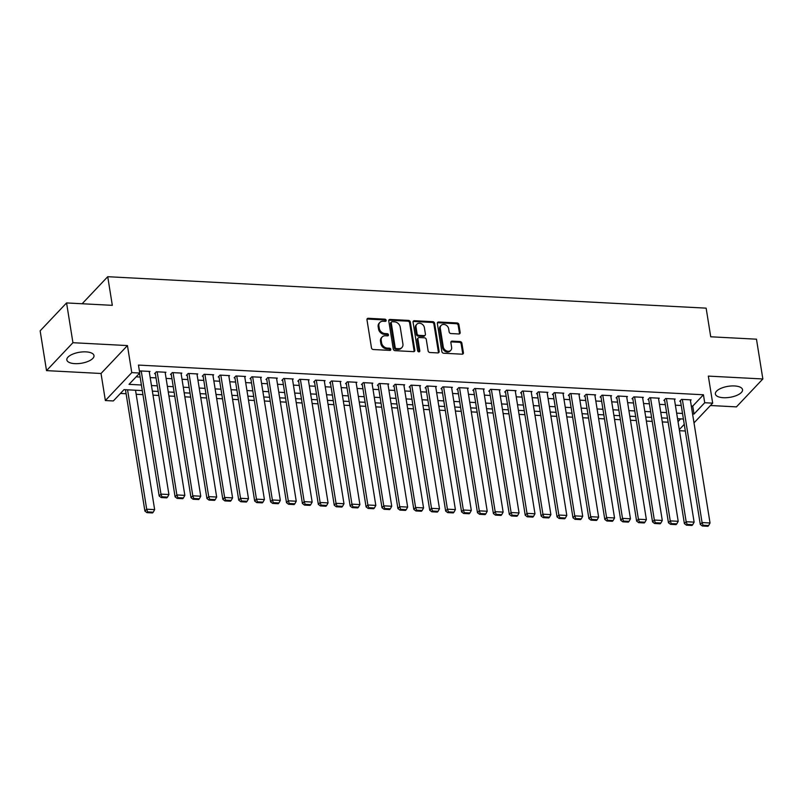<?xml version="1.0" encoding="UTF-8"?>
<svg xmlns="http://www.w3.org/2000/svg" width="803" height="803" viewBox="0 0 803 803"><rect width="100%" height="100%" fill="white"/><g stroke="black" fill="none" stroke-linecap="round" stroke-linejoin="round"><path stroke-width="1.2" d="M386.153 320.317A1.215 0.974 43.4 0 0 384.888 319.162L368.286 318.289A1.726 1.395 43.4 0 0 366.971 319.775L371.478 347.88A1.726 1.395 43.4 0 0 373.285 349.526L389.887 350.399A1.215 0.974 43.4 0 0 389.535 348.211L387.387 348.101A5.541 4.477 43.4 0 1 381.586 342.841L381.214 340.502A5.541 4.477 43.4 0 1 382.188 336.959A5.541 4.477 43.4 0 1 385.41 335.764L387.558 335.875A1.215 0.974 43.4 0 0 387.207 333.687L385.059 333.576A5.541 4.477 43.4 0 1 379.267 328.317L378.886 325.978A5.541 4.477 43.4 0 1 379.869 322.435A5.541 4.477 43.4 0 1 383.091 321.24L385.239 321.351A1.215 0.974 43.4 0 0 386.153 320.317M385.45 321.341A1.215 0.974 43.4 0 0 384.175 319.915L367.573 319.052A1.726 1.395 43.4 0 0 367.011 319.132M390.097 350.389A1.215 0.974 43.4 0 0 388.823 348.964L386.675 348.853L387.387 348.101M387.779 335.865A1.215 0.974 43.4 0 0 386.494 334.439L384.346 334.329L385.059 333.576M734.524 385.952A13.751 5.581 170.9 0 0 715.373 394.012A13.751 5.581 170.9 0 0 723.383 397.716A13.751 5.581 170.9 0 0 742.534 389.656A13.751 5.581 170.9 0 0 734.524 385.952M85.991 351.875A13.751 5.581 170.9 0 0 66.84 359.925A13.751 5.581 170.9 0 0 74.85 363.639A13.751 5.581 170.9 0 0 93.991 355.578A13.751 5.581 170.9 0 0 85.991 351.875M458.854 333.968A1.726 1.395 43.4 0 0 460.169 332.492L458.904 324.603A1.726 1.395 43.4 0 0 457.098 322.957L438.659 321.993A1.726 1.395 43.4 0 0 437.354 323.468L441.851 351.584A1.726 1.395 43.4 0 0 443.668 353.23L462.096 354.193A1.726 1.395 43.4 0 0 463.411 352.718L461.886 343.192A1.726 1.395 43.4 0 0 460.069 341.546L452.179 341.134A1.726 1.395 43.4 0 0 450.874 342.61L451.627 347.338A4.627 3.744 43.4 0 1 450.814 350.299A4.627 3.744 43.4 0 1 446.418 350.861A4.627 3.744 43.4 0 1 443.266 346.896L440.305 328.387A4.627 3.744 43.4 0 1 441.128 325.426A4.627 3.744 43.4 0 1 445.524 324.854A4.627 3.744 43.4 0 1 448.666 328.829L449.158 331.91A1.726 1.395 43.4 0 0 450.975 333.556L458.854 333.968M691.303 406.017L692.738 406.087L703.438 394.775L704.713 402.735L712.673 403.146L694.003 422.88M66.569 302.932L72.932 342.71L46.524 370.625L40.15 330.846L66.569 302.932L112.32 305.341L107.732 276.704L706.138 308.151L710.725 336.788L756.476 339.187L762.85 378.966L708.336 376.105L712.673 403.146M46.524 370.625L101.027 373.485L127.446 345.571L72.932 342.71M127.446 345.571L131.772 372.622L139.732 373.044L129.022 384.356L141.398 385.008M703.438 394.775L138.457 365.084L139.732 373.044M410.323 322.053A1.726 1.395 43.4 0 0 408.516 320.407L390.077 319.433A1.726 1.395 43.4 0 0 388.762 320.919L393.269 349.024A1.726 1.395 43.4 0 0 395.086 350.67L413.515 351.644A1.726 1.395 43.4 0 0 414.83 350.158L410.323 322.053L409.61 322.806A1.726 1.395 43.4 0 0 407.794 321.16L389.365 320.196A1.726 1.395 43.4 0 0 388.803 320.277M414.368 320.718L432.807 321.682A1.726 1.395 43.4 0 1 434.614 323.328L439.121 351.433A1.726 1.395 43.4 0 1 437.806 352.918L429.916 352.507A1.726 1.395 43.4 0 1 428.109 350.861L426.283 339.458A1.726 1.395 43.4 0 0 424.466 337.812L419.236 337.541A1.726 1.395 43.4 0 0 417.921 339.017L419.818 350.891A1.215 0.974 43.4 0 1 417.64 350.77L413.063 322.194A1.726 1.395 43.4 0 1 414.368 320.718L413.655 321.471L432.094 322.435L432.807 321.682M710.434 405.515L736.431 406.88L762.85 378.966M149.318 372.15L149.99 371.438L140.445 370.936L139.551 371.879M165.237 372.983L165.91 372.271L156.364 371.769L154.577 373.656L155.37 373.696M181.147 373.817L181.829 373.104L172.274 372.602L170.487 374.489L171.29 374.529M197.066 374.66L197.739 373.947L188.193 373.445L186.406 375.322L187.199 375.372M212.976 375.493L213.658 374.78L204.103 374.278L202.326 376.165L203.119 376.205M228.895 376.326L229.568 375.613L220.022 375.111L218.235 376.998L219.028 377.039M244.815 377.169L245.487 376.456L235.931 375.955L234.155 377.832L234.948 377.882M260.724 378.002L261.397 377.29L251.851 376.788L250.064 378.675L250.857 378.715M276.644 378.835L277.316 378.123L267.77 377.621L265.984 379.508L266.777 379.548M292.553 379.678L293.225 378.956L283.68 378.454L281.893 380.341L282.696 380.391M308.472 380.512L309.145 379.799L299.599 379.297L297.813 381.184L298.606 381.224M324.382 381.345L325.064 380.632L315.509 380.13L313.722 382.017L314.525 382.057M340.301 382.178L340.974 381.465L331.428 380.963L329.642 382.85L330.434 382.901M356.211 383.021L356.893 382.308L347.338 381.806L345.551 383.693L346.354 383.734M372.13 383.854L372.803 383.141L363.257 382.64L361.47 384.527L362.263 384.567M388.05 384.687L388.722 383.975L379.167 383.473L377.39 385.36L378.183 385.4M403.959 385.53L404.632 384.818L395.086 384.316L393.299 386.203L394.092 386.243M419.879 386.363L420.551 385.651L411.006 385.149L409.219 387.036L410.012 387.076M435.788 387.197L436.461 386.484L426.915 385.982L425.128 387.869L425.931 387.909M451.708 388.04L452.38 387.327L442.834 386.825L441.048 388.712L441.841 388.752M467.617 388.873L468.29 388.16L458.744 387.658L456.957 389.545L457.76 389.585M483.536 389.706L484.209 388.993L474.663 388.491L472.877 390.378L473.67 390.419M499.446 390.549L500.128 389.836L490.573 389.335L488.786 391.222L489.589 391.262M515.365 391.382L516.038 390.67L506.492 390.168L504.706 392.055L505.499 392.095M531.275 392.215L531.957 391.503L522.402 391.001L520.625 392.888L521.418 392.928M547.194 393.058L547.867 392.346L538.321 391.844L536.534 393.731L537.327 393.771M563.114 393.892L563.786 393.179L554.231 392.677L552.454 394.564L553.247 394.604M579.023 394.725L579.696 394.012L570.15 393.51L568.363 395.397L569.156 395.437M594.943 395.568L595.615 394.855L586.07 394.353L584.283 396.23L585.076 396.28M610.852 396.401L611.525 395.688L601.979 395.186L600.192 397.073L600.995 397.114M626.772 397.234L627.444 396.521L617.898 396.02L616.112 397.907L616.905 397.947M642.681 398.077L643.364 397.365L633.808 396.863L632.021 398.74L632.824 398.79M658.601 398.91L659.273 398.198L649.727 397.696L647.941 399.583L648.734 399.623M674.51 399.743L675.193 399.031L665.637 398.529L663.86 400.416L664.653 400.456M136.139 376.838L140.123 377.049M150.191 377.581L156.043 377.892M166.101 378.414L171.962 378.725M182.02 379.257L187.872 379.558M197.939 380.09L203.791 380.401M213.849 380.923L219.701 381.234M229.768 381.766L235.62 382.067M245.678 382.599L251.53 382.911M261.597 383.432L267.449 383.744M277.507 384.276L283.359 384.577M293.426 385.109L299.278 385.42M309.336 385.942L315.198 386.253M325.255 386.785L331.107 387.086M341.175 387.618L347.026 387.929M357.084 388.451L362.936 388.762M373.004 389.294L378.855 389.596M388.913 390.128L394.765 390.439M404.832 390.961L410.684 391.272M420.742 391.804L426.594 392.105M436.661 392.637L442.513 392.938M452.571 393.47L458.433 393.781M468.49 394.303L474.342 394.614M484.41 395.146L490.262 395.447M500.319 395.979L506.171 396.291M516.239 396.812L522.091 397.124M532.148 397.656L538 397.957M548.068 398.489L553.919 398.8M563.977 399.322L569.829 399.633M579.896 400.165L585.748 400.466M595.806 400.998L601.668 401.309M611.725 401.831L617.577 402.142M627.645 402.674L633.497 402.976M643.554 403.507L649.406 403.819M659.474 404.341L665.326 404.652M675.383 405.184L681.235 405.485M690.429 400.587L691.102 399.874L681.556 399.372L679.77 401.249L680.563 401.299M120.43 393.44L126.111 393.741M136.169 394.263L142.944 394.624M153.002 395.146L158.853 395.457M168.921 395.989L174.773 396.291M184.831 396.823L190.692 397.134M200.75 397.656L206.602 397.967M216.669 398.499L222.521 398.8M232.579 399.332L238.431 399.643M248.498 400.165L254.35 400.476M264.408 401.008L270.26 401.309M280.327 401.841L286.179 402.152M296.237 402.674L302.089 402.986M312.156 403.518L318.008 403.819M328.066 404.351L333.918 404.662M343.985 405.184L349.837 405.495M359.895 406.027L365.756 406.328M375.814 406.86L381.666 407.171M391.734 407.693L397.585 408.004M407.643 408.536L413.495 408.837M423.562 409.369L429.414 409.681M439.472 410.203L445.324 410.514M455.391 411.046L461.243 411.347M471.301 411.879L477.153 412.19M487.22 412.712L493.072 413.023M503.13 413.555L508.992 413.856M519.049 414.388L524.901 414.689M534.969 415.221L540.82 415.532M550.878 416.054L556.73 416.366M566.798 416.898L572.649 417.199M582.707 417.731L588.559 418.042M598.626 418.564L604.478 418.875M614.536 419.407L620.388 419.708M630.455 420.24L636.307 420.551M646.365 421.073L652.227 421.384M662.284 421.916L668.136 422.217M678.023 421.635L680.623 418.885M107.732 276.704L82.137 303.755M685.33 431.01L679.468 430.709M142.302 390.599L124.023 389.636L113.323 400.958L105.364 400.536L131.772 372.622M101.027 373.485L105.364 400.536M692.577 413.977L694.003 414.047L704.713 402.735M151.466 385.54L157.318 385.841M167.375 386.373L173.237 386.685M183.295 387.207L189.147 387.518M199.214 388.05L205.066 388.351M215.124 388.883L220.976 389.194M231.043 389.716L236.895 390.027M246.953 390.559L252.804 390.86M262.872 391.392L268.724 391.693M278.782 392.225L284.633 392.537M294.701 393.058L300.553 393.37M310.61 393.902L316.472 394.203M326.53 394.735L332.382 395.046M342.449 395.568L348.301 395.879M358.359 396.411L364.211 396.712M374.278 397.244L380.13 397.555M390.188 398.077L396.04 398.388M406.107 398.92L411.959 399.221M422.017 399.753L427.869 400.065M437.936 400.587L443.788 400.898M453.846 401.43L459.697 401.731M469.765 402.263L475.617 402.574M485.674 403.096L491.536 403.407M501.594 403.939L507.446 404.24M517.513 404.772L523.365 405.083M533.423 405.605L539.275 405.916M549.342 406.448L555.194 406.75M565.252 407.282L571.104 407.593M581.171 408.115L587.023 408.426M597.081 408.958L602.933 409.259M613 409.791L618.852 410.102M628.91 410.624L634.771 410.935M644.829 411.467L650.681 411.768M660.749 412.3L666.6 412.612M676.658 413.133L682.51 413.445M683.403 419.036L677.551 418.724M667.494 418.192L661.642 417.891M651.574 417.359L645.722 417.058M635.665 416.526L629.813 416.215M619.745 415.693L613.894 415.382M603.836 414.85L597.984 414.549M587.916 414.017L582.065 413.706M572.007 413.184L566.145 412.872M556.088 412.34L550.236 412.039M540.168 411.507L534.316 411.196M524.259 410.674L518.407 410.363M508.339 409.831L502.487 409.53M492.43 408.998L486.578 408.687M476.51 408.165L470.658 407.854M460.601 407.322L454.749 407.021M444.681 406.489L438.829 406.177M428.772 405.656L422.91 405.344M412.852 404.812L407.001 404.511M396.933 403.979L391.081 403.668M381.024 403.146L375.172 402.835M365.104 402.303L359.252 402.002M349.195 401.47L343.343 401.159M333.275 400.637L327.423 400.326M317.366 399.794L311.514 399.492M301.446 398.961L295.594 398.649M285.537 398.127L279.685 397.816M269.617 397.284L263.765 396.983M253.708 396.451L247.846 396.14M237.788 395.618L231.937 395.307M221.869 394.775L216.017 394.474M205.959 393.942L200.108 393.641M190.04 393.109L184.188 392.797M174.131 392.276L168.279 391.964M158.211 391.432L152.359 391.131M679.298 429.595L684.256 424.345M692.738 406.087L694.003 414.047M379.869 322.435L379.157 323.187A5.541 4.477 43.4 0 0 378.173 326.731L378.886 325.978M384.346 334.329A5.541 4.477 43.4 0 1 378.554 329.069L378.173 326.731M382.188 336.959L381.475 337.712A5.541 4.477 43.4 0 0 380.502 341.255L381.214 340.502M386.675 348.853A5.541 4.477 43.4 0 1 380.873 343.594L380.502 341.255M414.077 351.563A1.726 1.395 43.4 0 0 414.117 350.911L409.61 322.806M392.145 321.712A1.215 0.974 43.4 0 0 391.232 322.746L395.176 347.428A1.215 0.974 43.4 0 0 396.451 348.572L398.72 348.693A5.541 4.477 43.4 0 0 401.932 347.508A5.541 4.477 43.4 0 0 402.915 343.965L400.215 327.092A5.541 4.477 43.4 0 0 394.414 321.832L392.145 321.712M391.442 321.973L390.73 322.726A1.215 0.974 43.4 0 0 390.519 323.509L391.232 322.746M401.932 347.508L401.219 348.261A5.541 4.477 43.4 0 1 397.997 349.446L395.738 349.335A1.215 0.974 43.4 0 1 394.464 348.181L390.519 323.509M438.368 352.838A1.726 1.395 43.4 0 0 438.408 352.196L433.901 324.081A1.726 1.395 43.4 0 0 432.094 322.435M418.222 337.912L417.51 338.665A1.726 1.395 43.4 0 0 417.209 339.769L419.106 351.644L419.818 350.891M424.385 327.624A4.627 3.744 43.4 0 0 421.244 323.659A4.627 3.744 43.4 0 0 416.847 324.231A4.627 3.744 43.4 0 0 416.024 327.192L417.068 333.707A1.726 1.395 43.4 0 0 418.885 335.353L424.114 335.624A1.726 1.395 43.4 0 0 425.429 334.148L424.385 327.624M416.847 324.231L416.135 324.984A4.627 3.744 43.4 0 0 415.312 327.945L416.024 327.192M425.128 335.252L424.406 336.015A1.726 1.395 43.4 0 1 423.402 336.387L418.172 336.106A1.726 1.395 43.4 0 1 416.356 334.46L415.312 327.945M413.655 321.471A1.726 1.395 43.4 0 0 413.093 321.551M441.128 325.426L440.405 326.179A4.627 3.744 43.4 0 0 439.592 329.14L440.305 328.387M450.814 350.299L450.102 351.052A4.627 3.744 43.4 0 1 445.705 351.624A4.627 3.744 43.4 0 1 442.553 347.649L439.592 329.14M462.658 354.113A1.726 1.395 43.4 0 0 462.699 353.471L461.173 343.945A1.726 1.395 43.4 0 0 459.356 342.299L451.467 341.887A1.726 1.395 43.4 0 0 450.915 341.968M459.416 333.887A1.726 1.395 43.4 0 0 459.457 333.245L458.192 325.356A1.726 1.395 43.4 0 0 456.385 323.709L437.946 322.746A1.726 1.395 43.4 0 0 437.384 322.826M125.459 389.716L144.901 511.089L146.688 509.202L127.567 389.826M135.526 390.238L154.648 509.624L153.253 512.194L147.682 511.902L146.959 512.655L152.53 512.946L153.253 512.194M147.682 511.902L146.688 509.202L154.648 509.624M146.959 512.655L144.901 511.089M149.197 371.387L168.921 494.538L160.971 494.116L159.185 496.003L161.242 497.569L166.813 497.86L167.526 497.107L161.955 496.816L161.242 497.569M139.521 373.265L159.185 496.003M141.238 370.976L160.971 494.116L161.955 496.816M167.526 497.107L168.921 494.538M165.117 372.231L184.841 495.371L176.881 494.959L175.094 496.846L177.162 498.402L182.723 498.703L183.445 497.94L177.875 497.649L177.162 498.402M155.25 372.943L175.094 496.846M157.157 371.809L176.881 494.959L177.875 497.649M183.445 497.94L184.841 495.371M181.026 373.064L200.75 496.214L192.8 495.792L191.014 497.679L193.071 499.245L198.642 499.536L199.355 498.783L193.784 498.492L193.071 499.245M171.169 373.776L191.014 497.679M173.077 372.642L192.8 495.792L193.784 498.492M199.355 498.783L200.75 496.214M196.946 373.897L216.669 497.047L208.71 496.625L206.923 498.512L208.991 500.078L214.562 500.369L215.274 499.617L209.703 499.325L208.991 500.078M187.079 374.61L206.923 498.512M188.986 373.485L208.71 496.625L209.703 499.325M215.274 499.617L216.669 497.047M212.855 374.74L232.579 497.88L224.629 497.469L222.843 499.346L224.9 500.911L230.471 501.213L231.184 500.45L225.613 500.159L224.9 500.911M202.998 375.453L222.843 499.346M204.906 374.318L224.629 497.469L225.613 500.159M231.184 500.45L232.579 497.88M228.775 375.573L248.498 498.723L240.539 498.302L238.752 500.189L240.82 501.755L246.391 502.046L247.103 501.293L241.532 501.002L240.82 501.755M218.908 376.286L238.752 500.189M220.815 375.152L240.539 498.302L241.532 501.002M247.103 501.293L248.498 498.723M244.684 376.406L264.418 499.556L256.458 499.135L254.671 501.022L256.729 502.588L262.3 502.879L263.013 502.126L257.442 501.835L256.729 502.588M234.827 377.119L254.671 501.022M236.734 375.995L256.458 499.135L257.442 501.835M263.013 502.126L264.418 499.556M260.604 377.249L280.327 500.389L272.368 499.978L270.591 501.855L272.649 503.421L278.219 503.722L278.932 502.959L273.361 502.668L272.649 503.421M250.737 377.962L270.591 501.855M252.644 376.828L272.368 499.978L273.361 502.668M278.932 502.959L280.327 500.389M276.523 378.083L296.247 501.233L288.287 500.811L286.5 502.698L288.558 504.264L294.129 504.555L294.842 503.802L289.271 503.511L288.558 504.264M266.656 378.795L286.5 502.698M268.563 377.661L288.287 500.811L289.271 503.511M294.842 503.802L296.247 501.233M292.433 378.916L312.156 502.066L304.196 501.644L302.42 503.531L304.478 505.097L310.048 505.388L310.761 504.635L305.19 504.344L304.478 505.097M282.576 379.628L302.42 503.531M284.473 378.504L304.196 501.644L305.19 504.344M310.761 504.635L312.156 502.066M308.352 379.759L328.076 502.899L320.116 502.487L318.329 504.364L320.387 505.93L325.958 506.231L326.68 505.468L321.11 505.177L320.387 505.93M298.485 380.471L318.329 504.364M300.392 379.337L320.116 502.487L321.11 505.177M326.68 505.468L328.076 502.899M324.261 380.592L343.985 503.742L336.035 503.32L334.249 505.207L336.306 506.773L341.877 507.064L342.59 506.312L337.019 506.02L336.306 506.773M314.405 381.305L334.249 505.207M316.302 380.17L336.035 503.32L337.019 506.02M342.59 506.312L343.985 503.742M340.181 381.425L359.905 504.575L351.945 504.154L350.158 506.041L352.226 507.606L357.797 507.897L358.509 507.145L352.939 506.854L352.226 507.606M330.314 382.138L350.158 506.041M332.221 381.013L351.945 504.154L352.939 506.854M358.509 507.145L359.905 504.575M356.09 382.268L375.814 505.408L367.864 504.987L366.078 506.874L368.135 508.44L373.706 508.731L374.419 507.978L368.848 507.687L368.135 508.44M346.234 382.981L366.078 506.874M348.141 381.847L367.864 504.987L368.848 507.687M374.419 507.978L375.814 505.408M372.01 383.101L391.734 506.241L383.774 505.83L381.987 507.717L384.055 509.283L389.626 509.574L390.338 508.821L384.767 508.52L384.055 509.283M362.143 383.814L381.987 507.717M364.05 382.68L383.774 505.83L384.767 508.52M390.338 508.821L391.734 506.241M387.919 383.934L407.653 507.084L399.693 506.663L397.907 508.55L399.964 510.116L405.535 510.407L406.248 509.654L400.677 509.363L399.964 510.116M378.062 384.647L397.907 508.55M379.97 383.523L399.693 506.663L400.677 509.363M406.248 509.654L407.653 507.084M403.839 384.778L423.562 507.918L415.603 507.496L413.826 509.383L415.884 510.949L421.455 511.24L422.167 510.487L416.596 510.196L415.884 510.949M393.972 385.49L413.826 509.383M395.879 384.356L415.603 507.496L416.596 510.196M422.167 510.487L423.562 507.918M419.758 385.611L439.482 508.751L431.522 508.339L429.735 510.226L431.793 511.792L437.364 512.083L438.077 511.33L432.506 511.029L431.793 511.792M409.891 386.323L429.735 510.226M411.798 385.189L431.522 508.339L432.506 511.029M438.077 511.33L439.482 508.751M435.668 386.444L455.391 509.594L447.432 509.172L445.655 511.059L447.713 512.625L453.283 512.916L453.996 512.163L448.425 511.872L447.713 512.625M425.801 387.156L445.655 511.059M427.708 386.032L447.432 509.172L448.425 511.872M453.996 512.163L455.391 509.594M451.587 387.287L471.311 510.427L463.351 510.005L461.564 511.892L463.622 513.458L469.193 513.749L469.916 512.997L464.345 512.705L463.622 513.458M441.72 388L461.564 511.892M443.627 386.865L463.351 510.005L464.345 512.705M469.916 512.997L471.311 510.427M467.497 388.12L487.22 511.26L479.271 510.849L477.484 512.736L479.542 514.301L485.112 514.593L485.825 513.84L480.254 513.539L479.542 514.301M457.64 388.833L477.484 512.736M459.537 387.698L479.271 510.849L480.254 513.539M485.825 513.84L487.22 511.26M483.416 388.953L503.14 512.103L495.18 511.682L493.393 513.569L495.461 515.135L501.022 515.426L501.745 514.673L496.174 514.382L495.461 515.135M473.549 389.666L493.393 513.569M475.456 388.542L495.18 511.682L496.174 514.382M501.745 514.673L503.14 512.103M499.325 389.786L519.049 512.936L511.099 512.515L509.313 514.402L511.37 515.968L516.941 516.259L517.654 515.506L512.083 515.215L511.37 515.968M489.469 390.509L509.313 514.402M491.376 389.375L511.099 512.515L512.083 515.215M517.654 515.506L519.049 512.936M515.245 390.629L534.969 513.769L527.009 513.358L525.222 515.245L527.29 516.811L532.861 517.102L533.573 516.349L528.003 516.048L527.29 516.811M505.378 391.342L525.222 515.245M507.285 390.208L527.009 513.358L528.003 516.048M533.573 516.349L534.969 513.769M531.154 391.462L550.888 514.613L542.928 514.191L541.142 516.078L543.199 517.644L548.77 517.935L549.483 517.182L543.912 516.891L543.199 517.644M521.298 392.175L541.142 516.078M523.205 391.041L542.928 514.191L543.912 516.891M549.483 517.182L550.888 514.613M547.074 392.296L566.798 515.446L558.838 515.024L557.051 516.911L559.119 518.477L564.69 518.768L565.402 518.015L559.832 517.724L559.119 518.477M537.207 393.008L557.051 516.911M539.114 391.884L558.838 515.024L559.832 517.724M565.402 518.015L566.798 515.446M562.993 393.139L582.717 516.279L574.757 515.867L572.971 517.754L575.028 519.32L580.599 519.611L581.312 518.858L575.741 518.557L575.028 519.32M553.126 393.851L572.971 517.754M555.034 392.717L574.757 515.867L575.741 518.557M581.312 518.858L582.717 516.279M578.903 393.972L598.626 517.122L590.667 516.7L588.89 518.587L590.948 520.153L596.519 520.444L597.231 519.692L591.66 519.4L590.948 520.153M569.036 394.685L588.89 518.587M570.943 393.55L590.667 516.7L591.66 519.4M597.231 519.692L598.626 517.122M594.822 394.805L614.546 517.955L606.586 517.534L604.8 519.421L606.857 520.986L612.428 521.277L613.141 520.525L607.58 520.234L606.857 520.986M584.955 395.518L604.8 519.421M586.863 394.393L606.586 517.534L607.58 520.234M613.141 520.525L614.546 517.955M610.732 395.648L630.455 518.788L622.506 518.377L620.719 520.264L622.777 521.82L628.347 522.121L629.06 521.358L623.489 521.067L622.777 521.82M600.875 396.361L620.719 520.264M602.772 395.227L622.506 518.377L623.489 521.067M629.06 521.358L630.455 518.788M626.651 396.481L646.375 519.631L638.415 519.21L636.628 521.097L638.696 522.663L644.257 522.954L644.98 522.201L639.409 521.91L638.696 522.663M616.784 397.194L636.628 521.097M618.691 396.06L638.415 519.21L639.409 521.91M644.98 522.201L646.375 519.631M642.561 397.314L662.284 520.464L654.335 520.043L652.548 521.93L654.606 523.496L660.176 523.787L660.889 523.034L655.318 522.743L654.606 523.496M632.704 398.027L652.548 521.93M634.611 396.903L654.335 520.043L655.318 522.743M660.889 523.034L662.284 520.464M658.48 398.158L678.204 521.298L670.244 520.886L668.457 522.773L670.525 524.329L676.096 524.63L676.809 523.867L671.238 523.576L670.525 524.329M648.613 398.87L668.457 522.773M650.52 397.736L670.244 520.886L671.238 523.576M676.809 523.867L678.204 521.298M674.39 398.991L694.123 522.141L686.163 521.719L684.377 523.606L686.435 525.172L692.005 525.463L692.718 524.71L687.147 524.419L686.435 525.172M664.533 399.703L684.377 523.606M666.44 398.569L686.163 521.719L687.147 524.419M692.718 524.71L694.123 522.141M690.309 399.824L710.033 522.974L702.073 522.552L700.286 524.439L702.354 526.005L707.925 526.296L708.637 525.543L703.067 525.252L702.354 526.005M680.442 400.536L700.286 524.439M682.349 399.412L702.073 522.552L703.067 525.252M708.637 525.543L710.033 522.974M384.175 319.915L384.888 319.162M388.823 348.964L389.535 348.211M386.494 334.439L387.207 333.687M378.554 329.069L379.267 328.317M380.873 343.594L381.586 342.841M367.573 319.052L368.286 318.289M414.117 350.911L414.83 350.158M389.365 320.196L390.077 319.433M407.794 321.16L408.516 320.407M394.464 348.181L395.176 347.428M395.738 349.335L396.451 348.572M397.997 349.446L398.72 348.693M433.901 324.081L434.614 323.328M438.408 352.196L439.121 351.433M417.209 339.769L417.921 339.017M416.356 334.46L417.068 333.707M418.172 336.106L418.885 335.353M423.402 336.387L424.114 335.624M442.553 347.649L443.266 346.896M451.467 341.887L452.179 341.134M459.356 342.299L460.069 341.546M461.173 343.945L461.886 343.192M462.699 353.471L463.411 352.718M437.946 322.746L438.659 321.993M456.385 323.709L457.098 322.957M458.192 325.356L458.904 324.603M459.457 333.245L460.169 332.492"/></g></svg>
